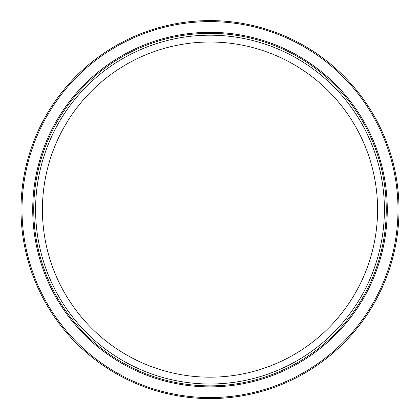 <?xml version="1.0" encoding="UTF-8"?>
<svg xmlns="http://www.w3.org/2000/svg" width="420" height="420" viewBox="0 0 420 420"><rect width="100%" height="100%" fill="white"/><g stroke="black" fill="none" stroke-linecap="round" stroke-linejoin="round"><path stroke-width="0.63" d="M386.258 209.596A176.258 176.258 0 0 1 121.868 362.24A176.258 176.258 0 0 1 121.868 56.952A176.258 176.258 0 0 1 386.258 209.596M384.4 209.596A174.4 174.4 0 0 1 122.798 360.633A174.4 174.4 0 0 1 122.798 58.564A174.4 174.4 0 0 1 384.4 209.596M210 398.596A189 189 0 0 1 21 209.596A189 189 0 0 1 210 20.596A189 189 0 0 1 399 209.596A189 189 0 0 1 210 398.596M377.58 209.596A167.58 167.58 0 0 1 126.21 354.727A167.58 167.58 0 0 1 126.21 64.47A167.58 167.58 0 0 1 377.58 209.596M210 386.873A177.277 177.277 0 0 1 32.723 209.596A177.277 177.277 0 0 1 210 32.319A177.277 177.277 0 0 1 387.277 209.596A177.277 177.277 0 0 1 210 386.873M210 397.577A187.982 187.982 0 0 1 22.018 209.596A187.982 187.982 0 0 1 210 21.614A187.982 187.982 0 0 1 397.981 209.596A187.982 187.982 0 0 1 210 397.577"/></g></svg>
